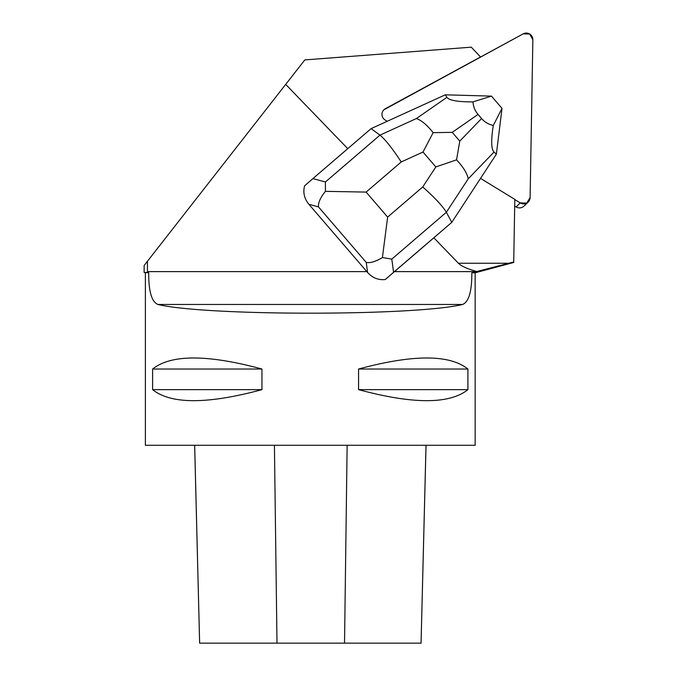 <?xml version="1.0" encoding="UTF-8"?>
<svg xmlns="http://www.w3.org/2000/svg" width="677" height="677" viewBox="0 0 677 677"><rect width="100%" height="100%" fill="white"/><g stroke="black" fill="none" stroke-linecap="round" stroke-linejoin="round"><path stroke-width="1.02" d="M383.884 109.801L523.203 33.85L529.702 34.036L532.858 39.765L530.108 197.549L526.757 203.092L520.249 202.914L514.808 199.58L520.249 202.914A6.542 6.474 46 0 0 528.145 202.076L523.99 206.087A6.542 6.474 -134 0 1 516.094 206.917L514.689 206.062M528.145 202.076A6.542 6.474 46 0 0 530.108 197.549L532.858 39.765A6.542 6.474 46 0 0 523.203 33.85L385.188 108.87M347.766 148.669L285.694 84.397L147.442 261.263L147.451 272.476L148.712 272.806C148.593 291.305 151.665 301.857 157.919 304.472C205.918 316.083 414.603 316.083 462.611 304.472C468.848 301.883 471.92 291.33 471.818 272.806L476.726 271.519A310.184 32.978 180 0 1 458.422 263.26L433.847 237.805L385.289 279.508L393.582 272.315L391.805 259.113L446.355 212.273C442.775 206.248 434.896 197.811 422.744 186.945L387.642 217.089L382.412 257.548C375.65 261.618 370.26 263.235 366.24 262.405L367.594 272.493L308.907 204.31L318.461 206.9C318.131 202.685 320.449 197.498 325.417 191.346L366.122 192.09L401.224 161.955C392.305 148.331 385.221 139.394 379.958 135.138L371.106 128.622L445.314 94.814L491.451 96.126L472.978 101.888C457.872 101.939 449.181 100.424 446.913 97.344L416.372 118.551L379.958 135.138L325.409 181.986L325.417 191.346M285.694 84.397L304.828 59.914L471.243 47.17L480.56 56.97L385.323 108.735A6.55 6.474 46 0 0 385.128 120.015L387.21 121.285M393.582 272.315L451.787 222.344L446.355 212.273L468.239 178.804L494.024 152.071L496.376 154.136L451.787 222.344L433.847 237.805M480.518 178.389L514.808 199.376L513.716 261.999L476.726 271.519M147.451 272.476L144.142 272.476L144.142 265.494L147.442 261.263M471.818 272.806L475.152 272.806L513.716 262.473L513.716 261.999M144.142 272.476L148.712 272.806M475.152 272.806L475.152 445.288L145.377 445.288L145.377 272.806M358.573 369.024C413.038 354.316 449.486 354.316 467.917 369.024L467.917 389.639C449.486 404.347 413.038 404.347 358.573 389.639L358.573 369.024L467.917 369.024M152.613 369.024C171.044 354.316 207.492 354.316 261.957 369.024L261.957 389.639C207.492 404.347 171.044 404.347 152.613 389.639L152.613 369.024L261.957 369.024M426.019 445.288L421.052 643.15L199.63 643.15L194.671 445.288M358.573 389.639L467.917 389.639M152.613 389.639L261.957 389.639M325.409 181.986L312.901 178.601L304.616 185.786C302.831 192.403 304.261 198.581 308.907 204.31M312.901 178.601L371.106 128.622M445.314 94.814L446.913 97.344M494.024 152.071C491.206 149.236 490.952 140.376 493.288 125.482L502.004 108.388L496.376 154.136M501.979 108.337L491.494 96.159M367.594 272.493C372.578 277.942 378.477 280.278 385.289 279.508M472.978 101.888C473.35 106.738 475.034 110.918 478.038 114.438L481.567 118.534C484.605 122.029 488.506 124.348 493.288 125.482M468.239 178.804C467.198 173.43 463.296 167.117 456.543 159.857L459.785 141.121L452.236 132.353L433.145 132.667C427.009 124.966 421.424 120.261 416.372 118.551M433.145 132.667L422.998 152.037L435.827 166.931L456.543 159.857M382.412 257.548L391.805 259.113M516.094 206.917L520.249 202.914M476.346 271.621L394.479 271.621M366.849 271.621L147.442 271.621M458.422 263.26L508.884 263.26M344.534 643.15L347.132 445.288M276.995 643.15L274.422 445.288M462.611 304.472L157.919 304.472M401.224 161.955L422.998 152.037M387.642 217.089L366.122 192.09M435.827 166.931L422.744 186.945M318.461 206.9L366.24 262.405M452.236 132.353L478.038 114.438M481.567 118.534L459.785 141.121M199.63 643.15L194.654 445.288M421.06 643.15L426.036 445.288"/></g></svg>
